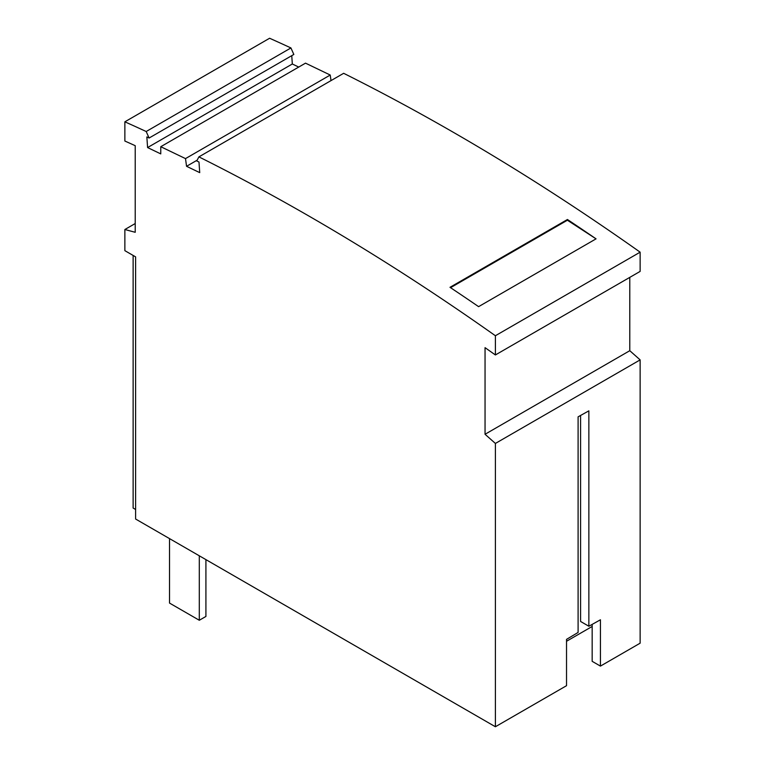 <?xml version="1.0" encoding="UTF-8"?>
<svg xmlns="http://www.w3.org/2000/svg" width="765" height="765" viewBox="0 0 765 765"><rect width="100%" height="100%" fill="white"/><g stroke="black" fill="none" stroke-linecap="round" stroke-linejoin="round"><path stroke-width="1.15" d="M135.214 223.543L124.867 229.519L135.214 232.292L135.214 145.685A2315.961 1337.124 -120 0 0 124.867 141.037L124.867 121.817A2339.351 1350.627 60 0 1 146.191 131.513L149.099 138.025L146.851 136.945L147.588 147.559L160.755 153.889L160.774 146.708L185.503 158.604L186.555 166.301L199.722 172.632L198.986 162.017L196.739 160.946L198.91 156.873A2339.351 1350.627 60 0 1 495.395 335.739L495.395 354.96L640.133 271.403L640.133 252.173A2339.351 1350.627 60 0 0 343.657 73.306L198.91 156.873M124.867 229.519L124.867 250.662L135.615 256.877L135.615 519.033L495.395 726.75L566.53 685.689L566.53 639.368L578.101 632.445L578.101 416.839L588.859 410.853L588.859 626.239L580.587 621.467L580.587 415.462M495.395 443.442L485.048 434.271L629.786 350.705L640.133 359.885L495.395 443.442L495.395 726.75M485.048 434.271L485.048 347.664A2315.961 1337.124 60 0 1 495.395 354.96M124.867 121.817L269.605 38.25A2339.351 1350.627 60 0 1 290.93 47.946L293.837 54.458L149.099 138.025M291.752 55.663L292.326 63.992L298.723 67.071M160.774 146.708L305.512 63.151L330.241 75.037L331.006 80.612M629.786 350.705L629.786 277.37M640.133 359.885L640.133 643.183L600.439 666.105L600.439 619.784L588.859 626.239M290.93 47.946L146.191 131.513M147.588 147.559L292.326 63.992M330.241 75.037L185.503 158.604M186.555 166.301L197.141 160.191M566.53 641.271L592.167 626.468L592.167 661.333L600.439 666.105M133.129 255.443L133.129 508.046L135.615 509.48M205.919 559.617L205.919 616.447L199.302 620.262L169.524 603.078L169.524 538.608M199.302 555.801L199.302 620.262M592.167 626.468L592.167 624.393M495.395 335.739L640.133 252.173M478.603 306.65L596.05 238.852A2339.351 1350.627 60 0 0 567.439 219.507L449.992 287.315A2339.351 1350.627 60 0 1 478.603 306.65M450.547 287.688L567.391 220.224L596.05 238.852M567.391 220.224L567.439 219.507"/></g></svg>
